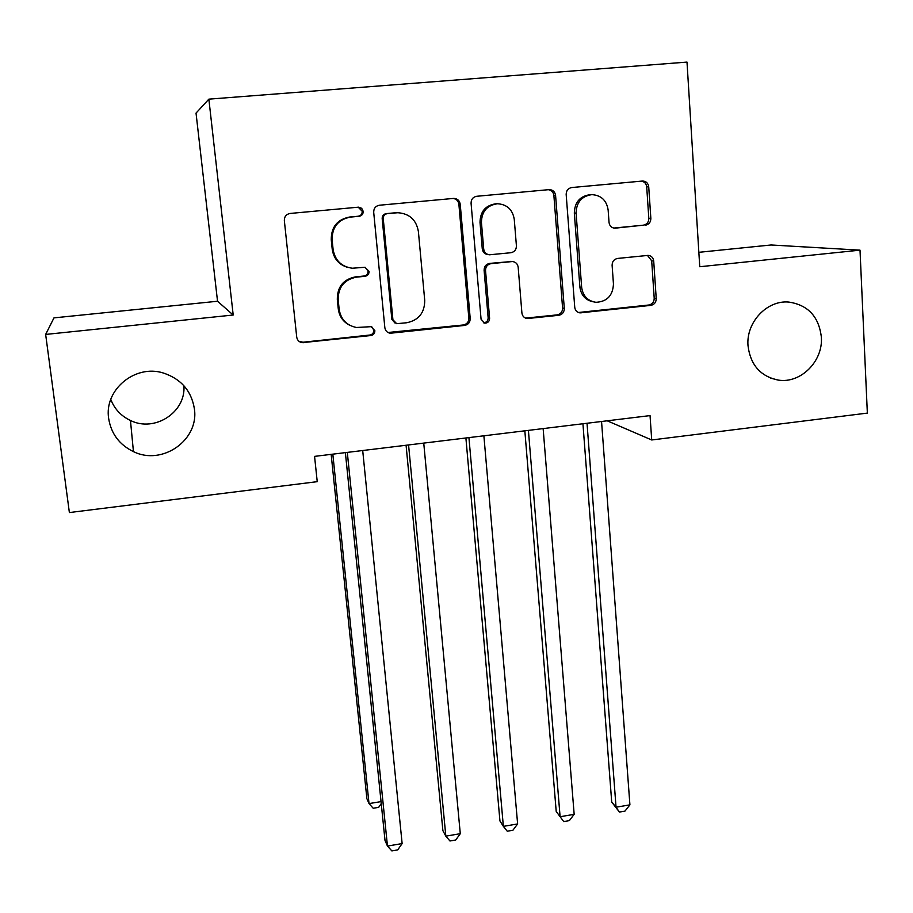 <?xml version="1.0" encoding="UTF-8"?>
<svg xmlns="http://www.w3.org/2000/svg" width="913" height="913" viewBox="0 0 913 913"><rect width="100%" height="100%" fill="white"/><g stroke="black" fill="none" stroke-linecap="round" stroke-linejoin="round"><path stroke-width="1.37" d="M363.203 211.314L361.696 208.312L358.592 207.16L290.129 213.448C286.248 214.201 284.32 216.586 284.342 220.592L296.714 337.057C297.227 340.104 298.985 341.987 301.975 342.695L370.906 335.528C373.543 334.968 374.855 333.336 374.855 330.62L371.089 326.671L356.481 327.493C346.62 325.45 340.846 319.39 339.157 309.324L338.187 299.726C338.164 287.161 344.235 279.64 356.401 277.153L365.086 276.285C367.745 275.737 369.069 274.094 369.069 271.344L364.892 267.281L352.327 268.228C341.485 266.733 335.071 260.502 333.108 249.511L332.115 239.788C332.081 227.075 338.198 219.508 350.444 217.089L359.197 216.278C361.868 215.753 363.203 214.099 363.203 211.314M348.081 267.509C339.008 264.884 333.736 258.824 332.229 249.34L331.248 239.663C331.225 226.995 337.308 219.451 349.508 217.043L358.227 216.233C360.886 215.708 362.221 214.064 362.221 211.291L358.227 207.183M299.008 341.336L303.013 342.227L369.902 335.025C372.527 334.478 373.839 332.846 373.839 330.141L371.796 326.831M349.919 325.37C343.185 321.969 339.305 316.491 338.278 308.925L337.308 299.361C337.285 286.853 343.322 279.355 355.442 276.879L364.104 276.011C366.741 275.475 368.065 273.832 368.065 271.104L365.154 267.304M747.998 345.548C750.372 364.903 760.461 376.418 778.275 380.093C800.644 383.802 823.206 361.286 821.358 337.171C818.915 316.674 808.051 304.976 788.775 302.066C767.011 299.966 746.047 322.289 747.998 345.548M108.67 418.531C111.135 433.732 119.398 444.757 133.446 451.627C162.4 466.018 199.319 439.895 194.378 408.75C191.388 390.787 181.014 378.861 163.233 372.972C135.044 364.036 103.945 389.897 108.67 418.531M110.77 399.392C114.49 408.978 121.052 416.008 130.456 420.482C154.776 432.648 186.126 412.14 183.89 385.72M645.365 225.249C648.926 224.518 650.752 222.247 650.855 218.435L648.721 186.788C648.162 183.136 646.13 181.208 642.638 181.025L571.732 187.542C568.103 188.261 566.243 190.566 566.174 194.446L574.745 307.327C575.213 310.523 576.982 312.372 580.029 312.885L650.798 305.376C654.324 304.622 656.127 302.374 656.23 298.608L653.708 261.015C653.217 257.637 651.368 255.766 648.15 255.389L617.599 258.436C614.027 259.178 612.201 261.46 612.109 265.261L613.456 284.034C612.851 295.595 607.031 301.689 595.972 302.306C587.71 301.005 582.939 296.017 581.661 287.355L576.092 213.117C576.4 202.309 581.649 196.147 591.841 194.64C601.188 195.245 606.62 200.381 608.149 210.07L609.039 222.475C609.587 225.979 611.527 227.885 614.883 228.193L643.368 225.18C646.906 224.45 648.721 222.19 648.823 218.39L646.701 186.857C646.244 183.559 644.464 181.653 641.36 181.139M650.045 415.598L314.563 456.374L317.233 481.665L69.377 512.558L45.65 334.432L233.203 315.019L208.86 99.152L686.998 62.095L699.746 266.733L860.012 250.151L867.35 413.098L651.711 439.975L650.045 415.598M460.232 204.272C459.581 200.575 457.436 198.623 453.807 198.395L379.409 205.231C375.608 205.973 373.702 208.335 373.702 212.307L384.841 327.63C385.343 330.746 387.123 332.617 390.159 333.256L464.626 325.427C468.312 324.651 470.172 322.346 470.206 318.5L460.232 204.272L458.885 204.284C458.349 200.917 456.443 198.966 453.168 198.441M476.712 196.284L549.329 189.607C552.89 189.813 554.967 191.753 555.583 195.428L564.291 308.446C564.223 312.246 562.385 314.517 558.79 315.293L527.223 318.557C524.153 318.009 522.384 316.149 521.905 312.976L518.173 267.258C517.637 263.857 515.708 261.951 512.41 261.54L491.114 263.617C487.439 264.371 485.579 266.687 485.533 270.556L489.608 318.329C489.448 321.467 487.85 323.076 484.792 323.156L481.071 319.242L471.074 203.268C471.119 199.342 472.991 197.014 476.712 196.284M208.86 99.152L196.033 113.098L217.534 301.244L53.981 317.872L45.65 334.432M607.202 420.802L651.711 439.975M860.012 250.151L770.96 244.981L698.844 252.319M233.203 315.019L217.534 301.244M387.968 332.503L463.279 324.982C466.954 324.206 468.803 321.901 468.837 318.078L458.885 204.284M387.238 213.665C384.578 214.19 383.255 215.833 383.243 218.606L392.921 319.744L396.699 323.693L406.73 322.746C418.668 320.246 424.659 312.794 424.728 300.411L418.394 231.537C416.305 219.862 409.469 213.596 397.885 212.729L386.165 213.631C383.517 214.156 382.193 215.799 382.182 218.561L383.243 218.606M395.089 323.145L391.837 319.31L382.182 218.561M398.068 212.729L396.379 212.809M386.165 213.631L395.272 212.786M525.546 318.123L557.101 314.882C560.696 314.118 562.522 311.847 562.591 308.058L553.883 195.473C553.392 192.141 551.543 190.212 548.359 189.687M511.976 261.483L489.665 263.401C486.001 264.154 484.141 266.459 484.107 270.316L488.158 317.907L489.608 318.329M483.342 322.711L483.365 322.711C486.412 322.631 488.01 321.034 488.158 317.907M514.259 219.325C512.615 209.602 507.046 204.409 497.528 203.747C487.04 205.231 481.676 211.462 481.436 222.452L483.696 249.032C484.267 252.479 486.23 254.396 489.573 254.784L510.846 252.73C514.51 251.977 516.37 249.671 516.416 245.802L514.259 219.325M496.604 203.759L496.044 203.759C485.59 205.231 480.249 211.439 480.01 222.395L481.436 222.452M488.501 254.647L488.124 254.601C484.792 254.213 482.84 252.296 482.269 248.861L480.01 222.395M613.719 228.067L643.368 225.18M591.841 194.64L590.015 194.686C579.869 196.192 574.631 202.321 574.323 213.094L576.092 213.117M593.347 301.861C585.541 300.251 581.056 295.321 579.892 287.059L574.323 213.094M578.443 312.497L648.789 305.01C652.304 304.257 654.107 302.02 654.21 298.266L651.688 260.81L647.465 255.412M331.157 454.354L366.889 798.67L369.023 803.588L381.041 801.614M332.823 454.16L369.023 803.588L373.2 808.256L378.667 807.354L381.246 803.554M345.376 452.631L385.012 840.439L387.466 846.077L347.305 452.392M402.131 843.578L397.703 849.912L391.86 850.905L387.466 846.077L402.131 843.578L362.701 450.52M390.136 333.245L389.086 332.777M406.08 445.259L442.885 830.636L445.829 836.148L408.568 444.951M460.289 833.695L455.724 840.006L449.961 840.987L445.829 836.148L460.289 833.695L423.746 443.102M465.892 437.978L499.947 820.981L503.371 826.368L468.928 437.612M517.625 823.948L512.923 830.237L507.24 831.207L503.371 826.368L517.625 823.948L483.879 435.798M524.838 430.822L556.211 811.452L560.103 816.724L528.41 430.388M574.163 814.339L569.335 820.616L563.72 821.574L560.103 816.724L574.163 814.339L543.144 428.596M582.939 423.758L611.71 802.059L616.047 807.218L587.025 423.255M629.913 804.855L624.96 811.121L619.425 812.068L616.047 807.218L629.913 804.855L601.553 421.498M619.425 812.068L611.71 802.059M349.508 217.043L350.444 217.089M331.248 239.663L332.115 239.788M332.229 249.34L333.108 249.511M364.104 276.011L365.086 276.285M355.442 276.879L356.401 277.153M337.308 299.361L338.187 299.726M338.278 308.925L339.157 309.324M369.902 335.025L370.906 335.528M303.013 342.227L303.767 342.752M358.227 216.233L359.197 216.278M468.837 318.078L470.206 318.5M463.279 324.982L464.626 325.427M390.616 332.8L391.7 333.291M391.837 319.31L392.921 319.744M553.883 195.473L555.583 195.428M562.591 308.058L564.291 308.446M557.101 314.882L558.79 315.293M526.869 318.135L528.456 318.557M510.047 261.358L511.577 261.563M489.665 263.401L491.114 263.617M484.107 270.316L485.533 270.556M482.269 248.861L483.696 249.032M613.867 228.102L615.442 228.17M579.892 287.059L581.661 287.355M651.688 260.81L653.708 261.015M654.21 298.266L656.23 298.608M648.789 305.01L650.798 305.376M579.413 312.474L581.17 312.874M646.701 186.857L648.721 186.788M648.823 218.39L650.855 218.435M770.492 378.073L778.275 380.093M130.456 420.482L133.446 451.627M301.233 342.17L301.975 342.695M396.767 212.706L397.885 212.729M525.648 318.135L527.223 318.557M510.881 261.335L512.41 261.54M483.365 322.711L484.792 323.156M496.044 203.759L497.528 203.747M578.591 312.566L580.029 312.885"/></g></svg>
